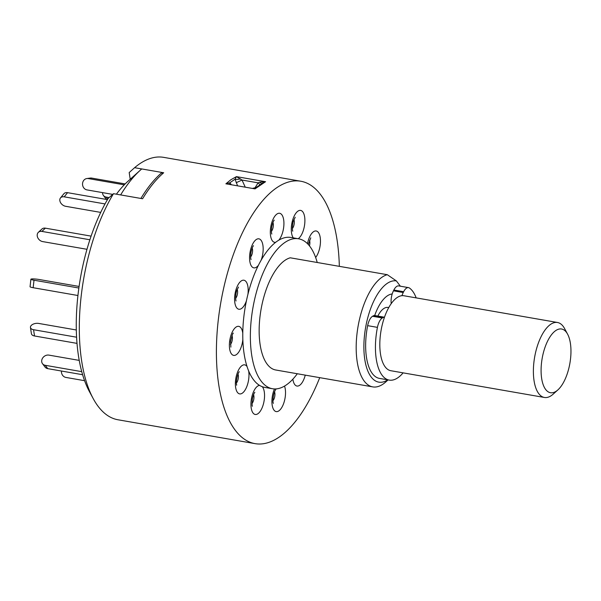 <?xml version="1.0" encoding="UTF-8"?>
<svg xmlns="http://www.w3.org/2000/svg" width="601" height="601" viewBox="0 0 601 601"><rect width="100%" height="100%" fill="white"/><g stroke="black" fill="none" stroke-linecap="round" stroke-linejoin="round"><path stroke-width="0.9" d="M116.414 194.183A117.961 51.34 -80.1 0 1 127.743 181.472L140.371 170.143A133.182 57.966 99.9 0 0 120.651 194.919L142.587 198.743A133.182 57.966 -80.1 0 1 163.69 172.757L134.594 167.694A133.182 57.966 99.9 0 1 163.667 157.357L300.763 181.232A133.182 57.966 99.9 0 0 226.254 277.527A133.182 57.966 99.9 0 0 235.269 430.263A133.182 57.966 99.9 0 0 255.072 443.643A133.182 57.966 99.9 0 0 319.724 377.653M162.247 174.027L162.007 172.464L141.753 168.941A133.182 57.966 99.9 0 0 140.371 170.143M162.007 172.464A133.182 57.966 99.9 0 0 140.897 198.45L113.491 193.68A133.182 57.966 99.9 0 0 93.215 398.613A133.182 57.966 99.9 0 0 98.166 406.389A133.182 57.966 99.9 0 0 117.969 419.768L255.072 443.643M91.097 236.125L45.375 228.162L41.89 231.408L89.887 239.769M41.89 231.408A5.709 4.455 -133 0 0 38.374 232.324L41.852 229.079A5.709 4.455 47 0 1 45.375 228.162M38.374 232.324A5.709 4.455 -133 0 0 37.202 235.615A5.709 4.455 -133 0 0 42.633 241.587L86.987 249.302M84.591 380.688L65.892 377.428A5.709 5.093 -97.8 0 1 61.452 371.027M81.759 371.658L45.233 365.303L47.764 368.646A5.709 4.763 142.9 0 1 45.037 367.038L42.506 363.695A5.709 4.763 -37.1 0 0 45.233 365.303M82.622 374.716L47.764 368.646M79.242 360.397L48.914 355.116A5.709 4.763 -37.1 0 0 42.025 359.285L41.995 359.368A5.709 4.763 -37.1 0 0 42.506 363.695M76.597 337.206L33.558 329.716L34.535 335.982A5.709 3.155 171.2 0 1 31.425 333.735L30.448 327.47A5.709 3.155 -8.8 0 0 33.558 329.716M77.026 343.381L34.535 335.982M76.327 329.987L38.667 323.428A5.709 3.155 -8.8 0 0 31.072 325.667L31.027 325.712A5.709 3.155 -8.8 0 0 30.448 327.47M78.881 288.022L34.009 280.209L33.16 287.714A5.709 0.706 -173.6 0 1 30.05 286.722L30.891 279.217A5.709 0.706 6.4 0 0 34.009 280.209M77.942 295.512L33.16 287.714M79.099 286.452L39.17 279.503A5.709 0.706 6.4 0 0 31.545 278.969L31.507 278.977A5.709 0.706 6.4 0 0 30.891 279.217M107.459 199.615L67.567 192.673L64.194 196.827A5.709 4.057 -140.9 0 0 60.491 197.924A5.709 4.057 -140.9 0 0 59.86 200.644L59.867 200.719A5.709 4.057 -140.9 0 0 65.667 206.301L100.713 212.401M105.025 203.934L64.194 196.827M60.491 197.924L63.871 193.77A5.709 4.057 39.1 0 1 67.567 192.673M125.151 183.921L91.69 178.091L88.272 178.565A5.709 5.093 -97.8 0 0 86.867 178.535A5.709 5.093 -97.8 0 0 82.577 183.313L82.57 183.403A5.709 5.093 -97.8 0 0 86.995 189.908L112.703 194.386M124.257 184.83L88.272 178.565M86.867 178.535L90.278 178.069A5.709 5.093 82.2 0 1 91.69 178.091M106.572 199.464A5.709 4.763 142.9 0 1 105.941 198.803L103.41 195.453A5.709 4.763 -37.1 0 0 106.129 197.06L107.722 199.164M102.583 192.628A5.709 4.763 -37.1 0 0 103.41 195.453M109.142 197.586L106.129 197.06M557.871 389.921L553.138 394.173A38.051 16.558 -80.1 0 1 544.438 397.471A38.051 16.558 -80.1 0 1 538.301 343.246A38.051 16.558 -80.1 0 1 557.488 322.489A38.051 16.558 -80.1 0 1 564.564 328.537L567.584 334.133A32.341 14.078 99.9 0 0 545.265 346.634A32.341 14.078 99.9 0 0 542.665 383.085A32.341 14.078 99.9 0 0 557.871 389.921A32.341 14.078 99.9 0 0 566.788 375.084A32.341 14.078 99.9 0 0 567.584 334.133M557.488 322.489L403.925 295.752A38.051 16.558 99.9 0 0 384.738 316.502A38.051 16.558 99.9 0 0 390.868 370.727L544.438 397.471M377.841 316.073A23.785 10.352 -80.1 0 1 387.976 307.457L388.742 307.592M384.475 317.238A11.419 4.966 99.9 0 0 382.799 317.689L382.319 317.974A11.419 4.966 99.9 0 0 377.436 327.365A47.562 20.704 99.9 0 0 376.294 359.225A47.562 20.704 99.9 0 0 389.238 380.102A47.562 20.704 99.9 0 0 403.106 372.86M384.475 317.23L374.874 315.555A11.419 4.966 99.9 0 0 373.011 315.983L372.53 316.276A11.419 4.966 99.9 0 0 367.647 325.659A47.562 20.704 99.9 0 0 366.505 357.52A47.562 20.704 99.9 0 0 379.449 378.397L389.238 380.102M416.162 297.886A47.562 20.704 99.9 0 0 409.409 287.999A11.419 4.966 99.9 0 0 408.492 287.616A11.419 4.966 99.9 0 0 403.647 291.725L403.241 292.522A11.419 4.966 99.9 0 0 401.986 295.677M408.492 287.616L398.703 285.911A11.419 4.966 99.9 0 0 393.858 290.02L393.452 290.816A11.419 4.966 99.9 0 0 391.206 303.655M317.23 262.502A76.102 33.123 99.9 0 0 309.883 246.433A76.102 33.123 99.9 0 0 298.569 238.785A76.102 33.123 99.9 0 0 255.988 293.814A76.102 33.123 99.9 0 0 261.142 381.087A76.102 33.123 99.9 0 0 272.456 388.734A76.102 33.123 99.9 0 0 297.307 373.747M298.569 238.785L290.974 237.463A76.102 33.123 99.9 0 0 278.811 240.167A76.102 33.123 99.9 0 0 275.686 242.293A76.102 33.123 99.9 0 0 261.119 260.225A76.102 33.123 99.9 0 0 258.445 265.229A76.102 33.123 99.9 0 0 247.935 294.272A76.102 33.123 99.9 0 0 246.425 300.816A76.102 33.123 99.9 0 0 242.781 333.187A76.102 33.123 99.9 0 0 242.842 339.52A76.102 33.123 99.9 0 0 247.049 366.542A76.102 33.123 99.9 0 0 248.656 370.96A76.102 33.123 99.9 0 0 253.547 379.764A76.102 33.123 99.9 0 0 259.579 385.399A76.102 33.123 99.9 0 0 262.314 386.721A76.102 33.123 99.9 0 0 264.861 387.412L272.456 388.734M388.081 379.9L385.804 381.935A57.08 24.844 -80.1 0 1 372.755 386.886A57.08 24.844 -80.1 0 1 364.266 381.154A57.08 24.844 -80.1 0 1 359.082 321.197A57.08 24.844 -80.1 0 1 387.284 274.695L396.382 280.922A51.37 22.357 99.9 0 0 367.669 318.109A51.37 22.357 99.9 0 0 371.155 376.985A51.37 22.357 99.9 0 0 387.765 379.847M387.284 274.695L290.245 257.799A57.08 24.844 99.9 0 0 262.051 304.301A57.08 24.844 99.9 0 0 267.235 364.259A57.08 24.844 99.9 0 0 275.724 369.991L372.755 386.886M309.477 240.205A5.529 2.404 -80.1 0 1 309.785 241.377A5.529 2.404 -80.1 0 1 309.462 245.884M274.537 391.792A5.529 2.404 -80.1 0 1 274.867 395.638A5.529 2.404 -80.1 0 1 272.997 400.642M253.569 394.662A5.529 2.404 -80.1 0 1 253.254 401.28A5.529 2.404 -80.1 0 1 252.029 403.519M238.004 374.092A5.529 2.404 -80.1 0 1 238.304 375.257A5.529 2.404 -80.1 0 1 236.561 382.822A5.529 2.404 -80.1 0 1 236.463 382.942M232.016 335.576A5.529 2.404 -80.1 0 1 232.339 339.422A5.529 2.404 -80.1 0 1 230.468 344.433M237.207 289.449A5.529 2.404 -80.1 0 1 236.892 296.068A5.529 2.404 -80.1 0 1 235.667 298.299M252.187 248.063A5.529 2.404 -80.1 0 1 252.488 249.227A5.529 2.404 -80.1 0 1 250.745 256.8A5.529 2.404 -80.1 0 1 250.647 256.912M272.944 222.505A5.529 2.404 -80.1 0 1 273.267 226.352A5.529 2.404 -80.1 0 1 271.404 231.362M293.912 219.635A5.529 2.404 -80.1 0 1 293.604 226.246A5.529 2.404 -80.1 0 1 292.371 228.485M259.835 184.853A4.755 2.171 31.9 0 0 258.099 182.839L259.827 182.186L265.559 181.705L255.027 188.879L225.886 183.808L230.897 179.722L236.418 176.634L242.008 180.037L245.155 186.941M339.34 266.348A133.182 57.966 99.9 0 0 320.573 194.611A133.182 57.966 99.9 0 0 300.763 181.232M237.493 185.604L235.066 179.196L229.8 182.787A4.755 2.321 -45.4 0 0 229.875 184.282M240.55 178.828A4.755 1.615 170.2 0 1 235.066 179.196L236.418 176.634L265.559 181.705L262.892 182.862L256.041 187.535L252.856 188.286M137.434 172.84L130.237 179.353M113.491 193.68L108.105 198.51A126.03 54.856 99.9 0 0 89.429 391.604L93.215 398.613M134.594 167.694L129.185 172.577L130.222 179.248M256.387 187.414L255.027 188.879L225.886 183.808L229.8 182.787L231.235 184.515M261.608 183.681L259.827 182.186M236.178 182.727L242.008 180.037L258.099 182.839L254.794 188.158M392.198 293.972A38.051 16.558 99.9 0 0 374.686 315.533M400.379 286.204L396.382 280.922M382.799 317.689L373.011 315.983M403.241 292.522L393.452 290.816M403.647 291.725L393.858 290.02M377.436 327.365L367.647 325.659M382.319 317.974L372.53 316.276M307.479 243.66A14.74 6.416 -80.1 0 1 314.173 231.317A14.74 6.416 -80.1 0 1 320.198 237.448A14.74 6.416 -80.1 0 1 315.653 257.498M305.255 375.129A14.74 6.416 -80.1 0 1 301.364 383.656A14.74 6.416 -80.1 0 1 292.875 379.163M284.521 386.09A14.74 6.416 -80.1 0 1 284.205 401.753A14.74 6.416 -80.1 0 1 277.084 411.61A14.74 6.416 -80.1 0 1 272.065 404.315A14.74 6.416 -80.1 0 1 274.477 388.937M262.314 386.721A14.74 6.416 -80.1 0 1 262.464 386.916A14.74 6.416 -80.1 0 1 262.652 406.434A14.74 6.416 -80.1 0 1 253.029 412.992A14.74 6.416 -80.1 0 1 251.834 396.848A14.74 6.416 -80.1 0 1 259.579 385.399M248.656 370.96A14.74 6.416 -80.1 0 1 248.716 371.328A14.74 6.416 -80.1 0 1 244.066 391.506A14.74 6.416 -80.1 0 1 235.637 387.427A14.74 6.416 -80.1 0 1 238.755 369.577A14.74 6.416 -80.1 0 1 247.049 366.542M242.842 339.52A14.74 6.416 -80.1 0 1 242.796 339.963A14.74 6.416 -80.1 0 1 234.555 355.401A14.74 6.416 -80.1 0 1 229.582 341.774A14.74 6.416 -80.1 0 1 236.163 326.997A14.74 6.416 -80.1 0 1 242.781 333.187M246.425 300.816A14.74 6.416 -80.1 0 1 246.282 301.221A14.74 6.416 -80.1 0 1 236.666 307.772A14.74 6.416 -80.1 0 1 236.478 288.255A14.74 6.416 -80.1 0 1 244.765 280.509A14.74 6.416 -80.1 0 1 247.935 294.272M258.445 265.229A14.74 6.416 -80.1 0 1 258.25 265.484A14.74 6.416 -80.1 0 1 249.828 261.397A14.74 6.416 -80.1 0 1 254.478 241.219A14.74 6.416 -80.1 0 1 262.246 242.579A14.74 6.416 -80.1 0 1 261.119 260.225M275.686 242.293A14.74 6.416 -80.1 0 1 275.483 242.331A14.74 6.416 -80.1 0 1 270.518 228.703A14.74 6.416 -80.1 0 1 278.759 213.265A14.74 6.416 -80.1 0 1 283.927 223.369A14.74 6.416 -80.1 0 1 278.811 240.167M293.303 237.868A14.74 6.416 -80.1 0 1 293.22 218.351A14.74 6.416 -80.1 0 1 302.814 211.883A14.74 6.416 -80.1 0 1 304.429 225.923A14.74 6.416 -80.1 0 1 298.224 238.725M310.777 237.823L308.283 244.502M236.621 385.226L236.606 384.497C235.682 382.897 237.41 373.627 239.296 371.703M230.882 347.115L230.596 341.368C232.084 335.245 232.985 332.518 233.308 333.194M238.499 287.068L236.989 290.02C235.569 292.785 235.397 300.147 236.073 300.981M253.464 245.696L253.427 245.749C252.555 246.71 251.736 248.964 250.963 252.503C250.542 256.109 250.572 258.475 251.06 259.594M274.236 220.124C273.357 221.078 272.523 223.332 271.735 226.885C271.299 230.514 271.329 232.895 271.817 234.044M295.211 217.246L293.506 220.77C292.544 222.227 291.996 230.018 292.785 231.167L292.522 230.746M252.172 405.78L252.443 406.201C252.014 406.381 251.992 403.955 252.375 398.929C253.224 395.3 254.05 393.084 254.862 392.28M273.41 403.324C272.426 402.835 272.974 393.129 275.836 389.403"/></g></svg>
